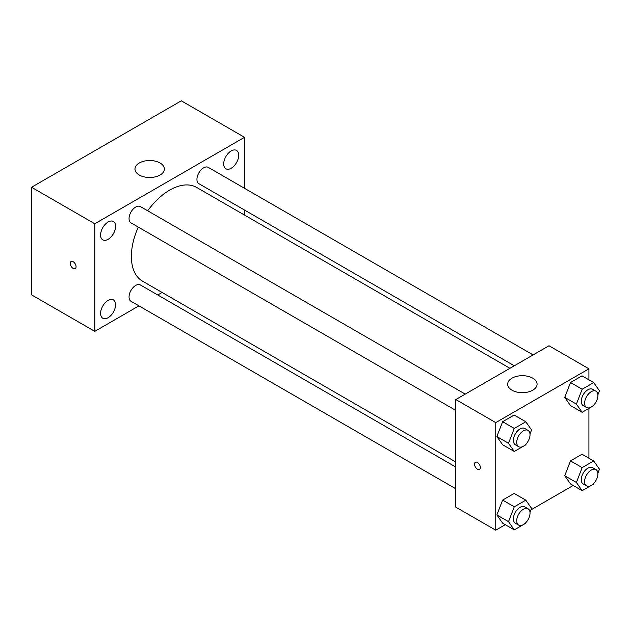 <?xml version="1.0" encoding="UTF-8"?>
<svg xmlns="http://www.w3.org/2000/svg" width="631" height="631" viewBox="0 0 631 631"><rect width="100%" height="100%" fill="white"/><g stroke="black" fill="none" stroke-linecap="round" stroke-linejoin="round"><path stroke-width="0.95" d="M138.938 305.854L94.776 331.354L31.55 294.851L31.55 187.265L181.294 100.81L244.512 137.313L244.512 188.306M231.206 150.943A10.601 6.121 120 0 0 224.281 160.282A10.601 6.121 120 0 0 225.906 168.777A10.601 6.121 120 0 0 236.507 162.656A10.601 6.121 120 0 0 236.507 150.423A10.601 6.121 120 0 0 231.206 150.943M108.082 222.025A10.601 6.121 120 0 0 101.165 231.364A10.601 6.121 120 0 0 102.782 239.859A10.601 6.121 120 0 0 113.383 233.738A10.601 6.121 120 0 0 113.383 221.505A10.601 6.121 120 0 0 108.082 222.025M108.082 300.411A10.601 6.121 120 0 0 101.165 309.75A10.601 6.121 120 0 0 102.782 318.245A10.601 6.121 120 0 0 113.383 312.124A10.601 6.121 120 0 0 113.383 299.891A10.601 6.121 120 0 0 108.082 300.411M94.776 331.354L94.776 223.76L31.55 187.265M94.776 223.76L244.512 137.313M160.077 175.016A14.702 8.487 180 0 1 144.049 176.854A14.702 8.487 180 0 1 134.971 169.013A14.702 8.487 180 0 1 149.681 160.519A14.702 8.487 180 0 1 164.383 169.013A14.702 8.487 180 0 1 160.077 175.016M162.112 292.476L157.758 294.985M76.059 266.747A4.117 2.374 60 0 1 75.207 268.632A4.117 2.374 60 0 1 71.082 266.258A4.117 2.374 60 0 1 71.082 261.502A4.117 2.374 60 0 1 74.261 262.606A4.117 2.374 60 0 1 76.059 266.747M75.207 268.632A4.117 2.374 60 0 1 71.09 266.258A4.117 2.374 60 0 1 71.09 261.502M244.512 210.044L244.512 215.068M533.108 354.922L208.293 167.389A9.41 5.434 120 0 0 203.584 167.854A9.41 5.434 120 0 0 196.935 179.385A9.41 5.434 120 0 0 198.883 183.692L514.289 365.791M455.819 467.066L140.413 284.967A9.41 5.434 120 0 0 135.704 285.433A9.41 5.434 120 0 0 129.047 296.964A9.41 5.434 120 0 0 130.996 301.271L455.819 488.804M465.228 394.115L140.413 206.582A9.41 5.434 120 0 0 135.704 207.047A9.41 5.434 120 0 0 129.552 215.345A9.41 5.434 120 0 0 130.996 222.885L455.819 410.418M138.292 227.097A54.116 31.242 120 0 0 131.374 256.423A54.116 31.242 120 0 0 142.582 281.197L455.819 462.042M509.935 368.307L196.706 187.462A54.116 31.242 120 0 0 147.701 210.793M505.289 524.684L495.745 530.19L455.819 507.135L455.819 399.549L548.994 345.756L588.92 368.812L588.92 379.83M573.177 485.491L530.994 509.848M570.511 405.567L564.753 397.364L570.511 382.512L582.042 375.855L570.511 382.512L564.753 397.364L570.511 405.567L582.161 412.295L576.395 404.092L582.161 389.24L593.684 382.583L599.45 390.778L597.88 394.832M502.631 523.146L496.865 514.943L502.631 500.091L514.155 493.434L502.631 500.091L496.865 514.943L502.631 523.146L514.273 529.866L508.515 521.671L514.273 506.811L525.804 500.162L531.57 508.357L529.993 512.411M588.92 408.391L588.92 458.216M495.745 530.19L495.745 422.604L588.92 368.812M570.511 483.953L564.753 475.75L570.511 460.898L582.042 454.241L570.511 460.898L564.753 475.75L570.511 483.953L582.161 490.673L576.395 482.478L582.161 467.626L593.684 460.969L599.45 469.164L597.88 473.218M502.631 444.76L496.865 436.557L502.631 421.705L514.155 415.048L502.631 421.705L496.865 436.557L502.631 444.76L514.273 451.48L508.515 443.285L514.273 428.433L525.804 421.776L531.57 429.971L529.993 434.025M495.745 422.604L455.819 399.549M511.97 390.187A14.702 8.487 180 0 1 507.663 384.184A14.702 8.487 180 0 1 522.365 375.69A14.702 8.487 180 0 1 537.076 384.184A14.702 8.487 180 0 1 527.997 392.025A14.702 8.487 180 0 1 511.97 390.187M480.357 467.516A4.117 2.374 60 0 1 479.505 469.401A4.117 2.374 60 0 1 475.388 467.019A4.117 2.374 60 0 1 475.388 462.263A4.117 2.374 60 0 1 478.558 463.367A4.117 2.374 60 0 1 480.357 467.516M479.505 469.393A4.117 2.374 60 0 1 475.388 467.019A4.117 2.374 60 0 1 475.388 462.263M526.159 443.916L525.804 444.831L514.273 451.48M528.076 430.397L524.747 428.481A9.41 5.434 120 0 0 517.491 430.997A9.41 5.434 120 0 0 513.382 440.47A9.41 5.434 120 0 0 515.338 444.776L518.658 446.701A9.41 5.434 120 0 0 528.076 441.266A9.41 5.434 120 0 0 528.076 430.397A9.41 5.434 120 0 0 520.82 432.921A9.41 5.434 120 0 0 516.71 442.394A9.41 5.434 120 0 0 518.658 446.701M508.515 443.285L496.865 436.557M514.273 428.433L502.631 421.705M525.804 421.776L514.155 415.048M594.039 404.723L593.684 405.638L582.161 412.295M595.956 391.204L592.627 389.288A9.41 5.434 120 0 0 585.379 391.812A9.41 5.434 120 0 0 581.269 401.277A9.41 5.434 120 0 0 583.218 405.591L586.546 407.508A9.41 5.434 120 0 0 595.956 402.073A9.41 5.434 120 0 0 595.956 391.204A9.41 5.434 120 0 0 588.707 393.728A9.41 5.434 120 0 0 584.598 403.201A9.41 5.434 120 0 0 586.546 407.508M576.395 404.092L564.753 397.364M582.161 389.24L570.511 382.512M593.684 382.583L582.042 375.855M526.159 522.302L525.804 523.209L514.273 529.866M528.076 508.783L524.747 506.867A9.41 5.434 120 0 0 517.491 509.383A9.41 5.434 120 0 0 513.382 518.856A9.41 5.434 120 0 0 515.338 523.162L518.658 525.087A9.41 5.434 120 0 0 528.076 519.652A9.41 5.434 120 0 0 528.076 508.783A9.41 5.434 120 0 0 520.82 511.307A9.41 5.434 120 0 0 516.71 520.78A9.41 5.434 120 0 0 518.658 525.087M508.515 521.671L496.865 514.943M514.273 506.811L502.631 500.091M525.804 500.162L514.155 493.434M594.039 483.109L593.684 484.024L582.161 490.673M595.956 469.59L592.627 467.674A9.41 5.434 120 0 0 585.379 470.19A9.41 5.434 120 0 0 581.269 479.663A9.41 5.434 120 0 0 583.218 483.969L586.546 485.894A9.41 5.434 120 0 0 595.956 480.459A9.41 5.434 120 0 0 595.956 469.59A9.41 5.434 120 0 0 588.707 472.114A9.41 5.434 120 0 0 584.598 481.587A9.41 5.434 120 0 0 586.546 485.894M576.395 482.478L564.753 475.75M582.161 467.626L570.511 460.898M593.684 460.969L582.042 454.241"/></g></svg>
